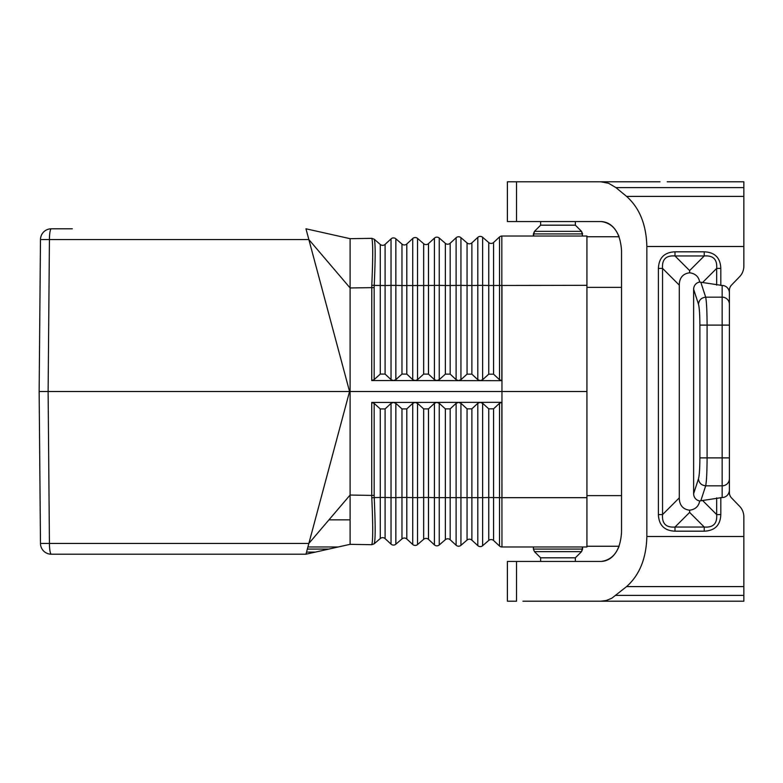<?xml version="1.0" encoding="UTF-8"?>
<svg xmlns="http://www.w3.org/2000/svg" width="783" height="783" viewBox="0 0 783 783"><rect width="100%" height="100%" fill="white"/><g stroke="black" fill="none" stroke-linecap="round" stroke-linejoin="round"><path stroke-width="1.17" d="M482.631 545.722L482.631 497.645L488.749 497.508L488.749 540.436A3.612 3.612 0 0 1 493.574 540.515A3.612 3.612 0 0 0 488.749 540.436L482.631 545.722A3.612 3.612 0 0 1 477.806 545.634L471.875 540.143A3.612 3.612 0 0 0 467.06 540.055L460.933 545.34A3.612 3.612 0 0 1 456.117 545.252L450.186 539.761A3.612 3.612 0 0 0 445.361 539.673L439.243 544.958L439.243 497.626L456.117 497.636L456.117 403.323L450.186 408.863L445.361 408.873L439.243 403.333L436.875 402.393L393.36 402.433L395.855 403.372L401.973 408.912L406.798 408.902L412.729 403.362L415.059 402.413L417.545 403.353L423.662 408.892L428.487 408.883L434.418 403.343L436.748 402.393L501.834 402.335L501.962 546.974L586.927 546.974L586.927 495.629L621.526 495.629M374.157 239.177L371.729 238.296L374.157 239.177L380.274 244.462A3.612 3.612 0 0 0 385.099 244.374L385.099 285.541L391.03 285.394L391.03 379.618L385.099 374.078L380.274 374.068L374.157 379.608L371.729 380.548L501.834 380.665L501.834 236.026A3.612 3.612 0 0 0 499.505 236.985L499.505 379.716L501.834 380.665M586.927 495.629L586.927 391.5L501.962 391.5L501.962 285.315L501.962 391.5L350.099 391.5L350.099 238.678L305.967 228.793L349.561 391.5L39.15 391.5L40.471 239.549A10.845 10.845 0 0 1 51.326 228.793A10.845 1.879 90 0 0 49.437 239.549L48.115 391.5L49.437 543.451A10.845 1.879 -90 0 0 51.326 554.207A10.845 10.845 0 0 1 40.471 543.451L39.15 391.5M499.505 379.716L493.574 374.176L488.749 374.166L482.631 379.706L480.273 380.646L477.806 379.696L471.875 374.157L467.06 374.147L460.933 379.686L458.574 380.626L456.117 379.677L450.186 374.137L445.361 374.127L439.243 379.667L436.875 380.607L434.418 379.657L428.487 374.117L423.662 374.108L417.545 379.647L415.186 380.587L412.729 379.638L406.798 374.098L401.973 374.088L395.855 379.628L393.487 380.567L391.03 379.618M350.099 238.678L371.788 238.355C373.021 241.859 373.021 257.48 371.788 285.208L371.729 380.548M371.788 238.355L374.215 239.226C375.478 242.632 375.478 258.028 374.215 285.404L385.099 285.541L385.099 374.078M374.215 239.226L380.274 244.462A3.612 3.612 0 0 0 385.099 244.374L391.03 238.884L391.03 285.394L395.855 285.394L395.855 379.628M401.973 374.088L401.973 285.531L406.798 285.531L406.798 244.002A3.612 3.612 0 0 1 401.973 244.081L401.973 285.531L395.855 285.394L395.855 238.795A3.612 3.612 0 0 0 391.03 238.884A3.612 3.612 0 0 1 395.855 238.795A3.612 3.612 0 0 0 391.03 238.884A3.612 3.612 0 0 1 395.855 238.795L401.973 244.081A3.612 3.612 0 0 0 406.798 244.002L412.729 238.502A3.612 3.612 0 0 1 417.545 238.423L423.662 243.699A3.612 3.612 0 0 0 428.487 243.621L434.418 238.12A3.612 3.612 0 0 1 439.243 238.042L445.361 243.327A3.612 3.612 0 0 0 450.186 243.239L456.117 237.748L456.117 379.677M467.06 374.147L467.06 285.501L471.875 285.501L471.875 242.857A3.612 3.612 0 0 1 467.06 242.945L467.06 285.501L460.933 285.364L460.933 237.66A3.612 3.612 0 0 0 456.117 237.748A3.612 3.612 0 0 1 460.933 237.66L467.06 242.945A3.612 3.612 0 0 0 471.875 242.857L477.806 237.366L477.806 379.696M488.749 242.564A3.612 3.612 0 0 0 493.574 242.485A3.612 3.612 0 0 1 488.749 242.564L488.749 285.492L482.631 285.355L482.631 237.278A3.612 3.612 0 0 0 477.806 237.366A3.612 3.612 0 0 1 482.631 237.278L488.749 242.564A3.612 3.612 0 0 0 493.574 242.485L499.505 236.985M493.574 408.824L493.574 540.515L499.505 546.015L499.505 403.284L493.574 408.824L488.749 408.834L488.749 497.508L501.962 497.685L501.962 391.5L501.962 497.685L586.927 497.685M501.962 236.026L586.927 236.026L586.927 391.5M374.157 543.823L371.729 544.704L374.215 543.774L371.729 544.704L350.099 544.322L350.099 391.5L349.561 391.5L305.967 554.207L315.422 552.093L305.967 554.207L51.326 554.207M371.788 285.208L374.215 285.404L374.157 287.606L350.099 287.958L308.845 239.549L308.287 237.455M72.31 228.793L51.326 228.793A10.845 10.845 0 0 0 40.471 239.549L308.845 239.549M308.277 237.435L307.905 236.026M80.766 554.207L305.967 554.207L80.766 554.207M501.962 546.974L533.419 546.974L533.419 549.089L582.591 549.089L582.591 546.974L586.927 546.974M428.487 539.379L428.487 497.479L434.418 497.626L434.418 544.88A3.612 3.612 0 0 0 439.243 544.958A3.612 3.612 0 0 1 434.418 544.88L428.487 539.379A3.612 3.612 0 0 0 423.662 539.301L417.545 544.577A3.612 3.612 0 0 1 412.729 544.498L406.798 538.998A3.612 3.612 0 0 0 401.973 538.919L395.855 544.205A3.612 3.612 0 0 1 391.03 544.116L385.099 538.626A3.612 3.612 0 0 0 380.274 538.538L380.274 497.459L374.215 497.596C375.478 524.972 375.478 540.368 374.215 543.774L380.274 538.538A3.612 3.612 0 0 1 385.099 538.626L385.099 497.459L391.03 497.606L391.03 403.382L385.099 408.922L380.274 408.932L374.157 403.392L374.157 495.394L371.729 495.414L371.788 497.792C373.021 525.52 373.021 541.141 371.788 544.645M522.927 181.793L507.384 181.793L507.384 221.56L601.275 221.56C609.154 221.981 615.095 227.041 619.099 236.75L586.927 236.75M391.03 403.382L393.36 402.433L371.729 402.452L374.157 403.392M350.099 519.853L328.948 519.853M307.905 546.974L338.266 546.974L328.801 549.089L338.266 546.974L307.905 546.974L308.845 543.451L40.471 543.451L39.894 476.827M417.545 379.647L417.545 238.423A3.612 3.612 0 0 0 412.729 238.502A3.612 3.612 0 0 1 417.545 238.423A3.612 3.612 0 0 0 412.729 238.502L412.729 379.638M371.729 402.452L371.729 495.414L350.099 495.042L308.845 543.451M315.422 552.093L306.535 552.093L315.422 552.093L350.099 544.322L305.967 554.207M456.117 403.323L458.574 402.374L460.933 403.314L467.06 408.853L471.875 408.843L477.806 403.304L480.136 402.354L482.631 403.294L488.749 408.834M499.505 403.284L501.834 402.335M501.834 546.974A3.612 3.612 0 0 1 499.505 546.015A3.612 3.612 0 0 0 501.834 546.974M586.927 546.25L619.099 546.25C615.095 555.959 609.154 561.019 601.275 561.44C613.549 559.688 620.302 550.048 621.526 532.509L621.526 250.491C620.302 232.952 613.549 223.312 601.275 221.56M540.652 557.819L540.652 561.44L540.652 557.819L534.476 551.653L540.652 557.819L575.358 557.819L581.534 551.653L582.591 546.974L533.419 546.974M439.243 238.042L439.243 285.374L445.361 285.511L445.361 243.327A3.612 3.612 0 0 0 450.186 243.239L450.186 285.511L460.933 285.364L460.933 379.686M401.973 538.919L401.973 497.469L395.855 497.606L395.855 544.205A3.612 3.612 0 0 1 391.03 544.116L391.03 497.606L395.855 497.606L395.855 403.372M406.798 374.098L406.798 285.531L423.662 285.521L423.662 243.699A3.612 3.612 0 0 0 428.487 243.621A3.612 3.612 0 0 1 423.662 243.699A3.612 3.612 0 0 0 428.487 243.621L428.487 374.117M575.358 557.819L575.358 561.44L575.358 557.819L581.534 551.653L534.476 551.653L533.419 549.089L534.476 551.653M575.358 221.56L575.358 225.181L540.652 225.181L540.652 221.56L540.652 225.181L534.476 231.347L581.534 231.347L582.591 233.911L533.419 233.911L533.419 236.026L534.476 231.347L533.419 233.911M581.534 231.347L575.358 225.181L581.534 231.347L582.591 236.026M540.652 225.181L534.476 231.347M659.961 181.793L516.535 181.793L516.535 221.56M600.727 181.793L608.597 183.271L615.918 187.607L743.85 187.607L743.85 181.793L667.194 181.793M743.85 187.607L743.85 266.122A14.975 14.466 -90 0 1 739.612 276.702L731.508 285.1A7.487 7.233 -90 0 0 729.384 290.395L729.384 292.959A7.487 7.233 -90 0 0 722.151 285.472L699.699 282.066A48.889 21.699 -45 0 0 689.617 272.807L689.617 270.585L675.005 255.972C666.01 255.287 661.87 259.427 662.555 268.412L658.405 268.412L658.405 514.588L662.555 514.588L662.555 268.412L679.282 285.139A48.889 21.699 -135 0 1 689.617 272.807M704.964 601.207L600.727 601.207L606.375 600.453L611.826 598.212L626.596 586.594C639.564 575.025 646.318 558.328 646.846 536.502L646.846 246.498C646.318 224.672 639.564 207.975 626.596 196.406L743.85 196.406M615.918 187.607L626.596 196.406M601.275 561.44L507.384 561.44L507.384 601.207L516.535 601.207L516.535 561.44M600.727 601.207L522.927 601.207M739.612 506.298L731.508 497.9L739.612 506.298A14.975 14.466 90 0 1 743.85 516.878L743.85 601.207L663.583 601.207M743.85 526.567L743.85 516.878M699.738 601.207L659.961 601.207M647.668 601.207L588.532 601.207M618.022 601.207L620.41 601.207M699.885 457.889C699.826 468.508 699.356 475.496 698.475 478.844C699.004 482.984 701.411 485.313 705.679 485.832C706.56 481.369 707.029 472.051 707.088 457.889L707.088 325.111C707.029 310.949 706.56 301.631 705.679 297.168C701.411 297.687 699.004 300.016 698.475 304.156C699.356 307.504 699.826 314.492 699.885 325.111L699.885 457.889L729.384 457.889L729.384 492.605A7.487 7.233 90 0 0 731.508 497.9A7.487 7.233 90 0 1 729.384 492.605L729.384 290.395A7.487 7.233 -90 0 1 731.508 285.1L739.612 276.702M729.384 490.041A7.487 7.233 90 0 1 722.151 497.528L699.699 500.934A48.889 21.699 45 0 1 689.617 510.193L689.617 512.415L675.005 527.028C666.01 527.713 661.87 523.573 662.555 514.588L679.282 497.861L679.282 285.139M704.23 531.177L704.23 527.028C713.215 527.722 717.365 523.573 716.67 514.588L720.82 514.588C720.38 525.207 714.85 530.737 704.23 531.177L675.005 531.177L675.005 527.028L704.23 527.028L689.617 512.415M679.282 497.861A48.889 21.699 135 0 0 689.617 510.193M729.384 457.889L729.384 292.959M698.475 304.156L693.63 289.309L693.63 493.691A7.517 7.233 108.1 0 0 699.699 500.934M704.23 251.823L704.23 255.972L675.005 255.972L675.005 251.823L704.23 251.823C714.85 252.263 720.38 257.793 720.82 268.412L716.67 268.412C717.365 259.427 713.215 255.278 704.23 255.972L689.617 270.585M693.63 289.309A7.517 7.233 -108.1 0 1 699.699 282.066M743.85 256.433L743.85 266.122M488.749 374.166L488.749 285.492L586.927 285.315M380.274 244.462A3.612 3.612 0 0 0 385.099 244.374A3.612 3.612 0 0 1 380.274 244.462L380.274 374.068M423.662 374.108L423.662 285.521L439.243 285.374L439.243 379.667M434.418 238.12L434.418 379.657M471.875 374.157L471.875 285.501L482.631 285.355L482.631 379.706M493.574 242.485L493.574 374.176M460.933 237.66A3.612 3.612 0 0 0 456.117 237.748A3.612 3.612 0 0 1 460.933 237.66M445.361 243.327A3.612 3.612 0 0 0 450.186 243.239A3.612 3.612 0 0 1 445.361 243.327M445.361 374.127L445.361 285.511L450.186 285.511L450.186 374.137M374.157 379.608L374.157 287.606M380.274 408.932L380.274 497.459L385.099 497.459L385.099 408.922M621.526 287.371L586.927 287.371M417.545 544.577L417.545 497.616L412.729 497.616L412.729 403.362M423.662 539.301L423.662 497.479L417.545 497.616L417.545 403.353M328.801 549.089L307.337 549.089L328.801 549.089M374.157 495.394L374.215 497.596L371.788 497.792M401.973 408.912L401.973 497.469L406.798 497.469L406.798 408.902M406.798 538.998L406.798 497.469L412.729 497.616L412.729 544.498M450.186 539.761L450.186 408.863M445.361 539.673L445.361 408.873M434.418 403.343L434.418 497.626L439.243 497.626L439.243 403.333M423.662 408.892L423.662 497.479L428.487 497.479L428.487 408.883M456.117 545.252L456.117 497.636L477.806 497.645L477.806 403.304M460.933 545.34L460.933 403.314M467.06 540.055L467.06 408.853M471.875 540.143L471.875 408.843M477.806 545.634L477.806 497.645L482.631 497.645L482.631 403.294M395.855 544.205A3.612 3.612 0 0 1 391.03 544.116M626.596 586.594L743.85 586.594M615.918 595.393L743.85 595.393M646.846 536.502L743.85 536.502M646.846 246.498L743.85 246.498M675.005 251.823C664.385 252.263 658.846 257.793 658.405 268.412M720.82 268.412L720.82 285.472M720.82 514.588L720.82 497.528M675.005 531.177C664.385 530.737 658.846 525.207 658.405 514.588M702.605 500.513L716.67 514.588L716.67 497.871M729.384 304.156A7.233 6.988 180 0 0 722.151 297.168L722.151 325.111L729.384 325.111M700.785 500.836L705.679 485.832L722.151 485.832L722.151 325.111L699.885 325.111M700.785 282.164L705.679 297.168L722.151 297.168L722.151 285.472M698.475 478.844L693.63 493.691M716.67 285.129L716.67 268.412L702.605 282.487M729.384 478.844A7.233 6.988 180 0 1 722.151 485.832L722.151 497.528M581.534 551.653L582.591 549.089"/></g></svg>
